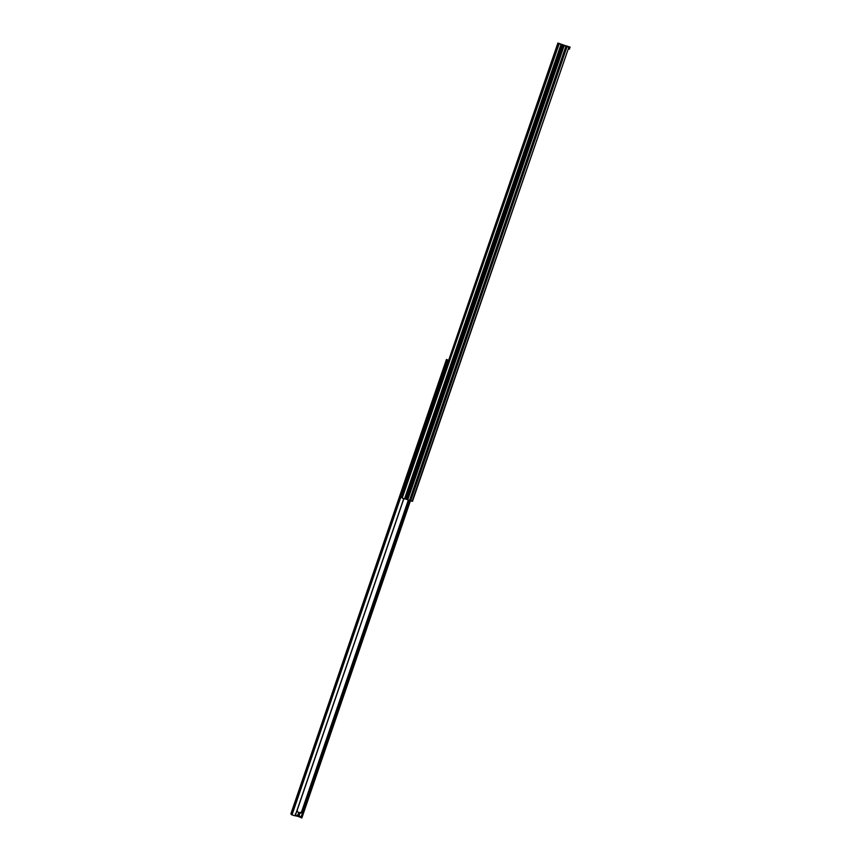 <?xml version="1.0" encoding="UTF-8"?>
<svg xmlns="http://www.w3.org/2000/svg" width="861" height="861" viewBox="0 0 861 861"><rect width="100%" height="100%" fill="white"/><g stroke="black" fill="none" stroke-linecap="round" stroke-linejoin="round"><path stroke-width="1.29" d="M296.302 815.808L295.301 815.496M410.622 500.553L409.61 500.176L300.909 817.692L301.856 817.95L410.525 500.51L301.856 817.95M300.984 817.476L300.693 816.486M299.854 816.917L300.457 817.186M295.119 815.884L403.777 498.616L295.119 815.884L291.567 814.71L447.15 360.275L448.506 360.759M291.567 814.71L447.15 360.275M446.967 360.059L448.559 360.587M448.613 360.425L447.279 359.93M448.312 360.199L446.45 359.446L291.19 814.269L447.257 359.984M301.447 816.099L299.671 817.014A10.095 9.805 140.1 0 1 299.09 816.917L299.542 814.441L298.175 814.011L297.002 816.26A10.095 9.805 140.1 0 1 296.475 816.013L295.28 813.925M297.788 811.912A2.831 2.744 -39.9 0 0 300.995 812.278L301.716 812.666A2.831 2.744 -39.9 0 1 297.519 811.342L296.797 811.116M295.667 814.398L296.475 816.013M296.916 810.761L297.519 811.342M301.253 812.117L302.598 812.73M302.534 812.924L301.716 812.666M298.595 814.915L298.261 815.862L298.595 814.915M297.249 816.185L298.971 816.615M298.573 814.958L298.283 815.819L298.573 814.958M404.638 498.777L405.994 499.197L407.834 493.988M565.333 45.924L565.925 46.257L409.524 500.424L406.037 499.208L407.791 493.966M405.961 499.186L407.759 493.956M568.325 46.677L557.906 43.05L562.394 45.02L409.115 490.103A1.012 0.979 -39.9 0 1 409.632 490.479M401.506 497.227L557.906 43.05L401.506 497.227L402.195 498.067L559.047 44.083M568.378 46.526L566.904 46.01M568.066 46.655L566.839 46.203M568.873 47.151L412.161 501.263L568.884 47.14L568.088 46.602M568.884 47.14L412.484 501.317M568.572 47.086L565.343 45.87M412.161 501.263L410.654 500.79L567.065 46.612M410.654 500.79L566.979 46.516M565.925 46.257L562.394 45.02M409.169 490.124L562.437 45.041M409.093 490.092L562.362 45.009M561.006 44.686L404.605 498.863L561.006 44.697M402.636 498.261L404.605 498.863M409.384 491.351L408.555 491.523L408.835 490.727L409.018 491.674M408.082 491.771A1.012 0.979 -39.9 0 1 409.126 490.113M408.727 493.245L407.91 493.418L408.179 492.621L408.362 493.568M407.436 493.665A1.012 0.979 -39.9 0 1 408.265 491.965M568.529 48.173L568.841 47.29M568.368 48.668L568.798 47.021M568.766 48.969L569.035 46.817L569.821 46.925L569.476 49.195L568.454 48.593M569.412 47.075L570.133 47.301M295.366 815.518L295.646 814.71M296.991 810.782L403.863 498.637M301.458 812.181L408.329 500.047M301.533 817.896L410.234 500.392M300.963 817.713L409.675 500.198M302.082 812.44L408.964 500.252M301.791 812.31L408.663 500.155M291.997 814.904L447.591 360.468M402.195 498.067L558.606 43.889M410.406 500.456L566.807 46.29M407.727 499.864L564.138 45.687M407.619 499.81L564.03 45.644M407.565 499.746L563.977 45.568M407.124 499.552L563.535 45.385M404.864 498.842L561.275 44.664M404.519 498.853L560.931 44.675M408.028 491.706L408.588 492.137A0.947 0.926 140.1 0 0 409.814 491.48A0.947 0.926 140.1 0 0 409.233 490.307A0.947 0.926 140.1 0 0 408.039 490.921A0.947 0.926 140.1 0 0 408.62 492.094A1.012 0.979 -39.9 0 1 408.092 490.641A1.012 0.979 -39.9 0 1 409.685 490.544A1.012 0.979 -39.9 0 1 408.588 492.137L409.578 490.404M407.963 493.988A0.947 0.926 140.1 0 0 409.158 493.375A0.947 0.926 140.1 0 0 408.577 492.201A0.947 0.926 140.1 0 0 407.382 492.815A0.947 0.926 140.1 0 0 407.963 493.988M408.609 492.148A1.012 0.979 -39.9 0 1 409.083 493.633A1.012 0.979 -39.9 0 1 407.49 493.73A1.012 0.979 -39.9 0 1 408.566 492.137M300.909 817.692L409.61 500.176M295.162 815.894L403.787 498.616M290.867 813.871L446.45 359.446M407.371 493.601L407.942 494.031L408.921 492.298"/></g></svg>
